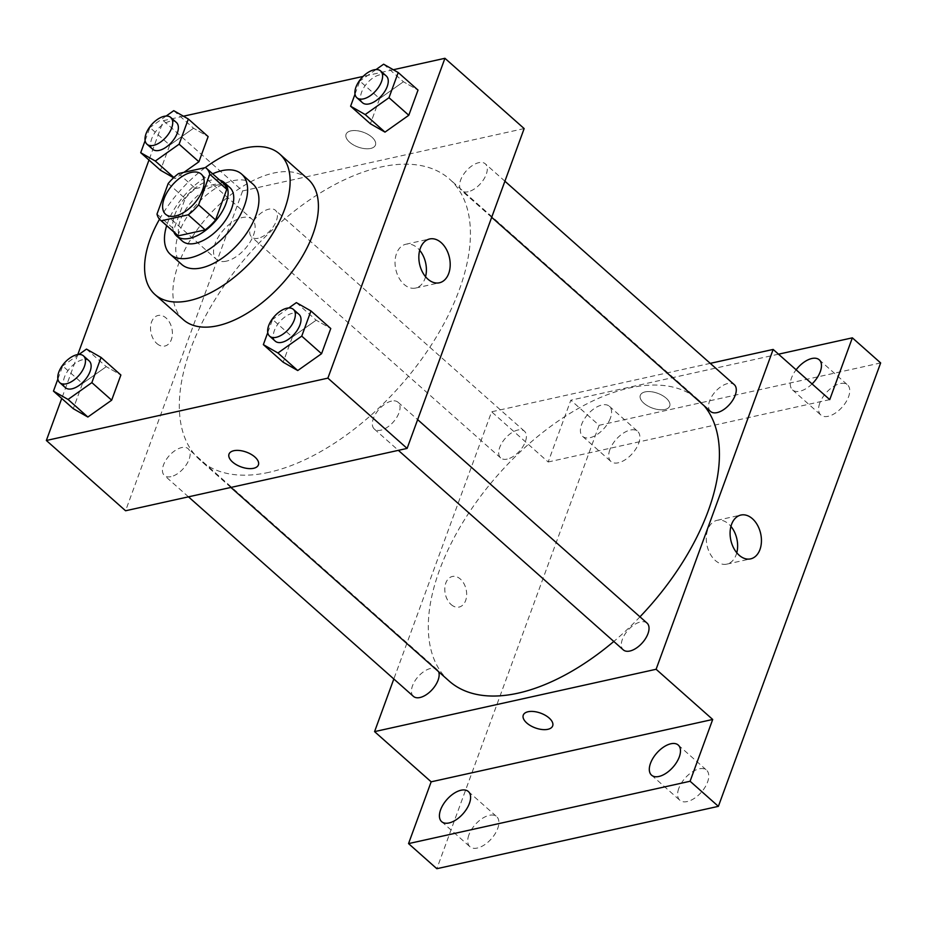 <?xml version="1.0" encoding="UTF-8"?>
<svg xmlns="http://www.w3.org/2000/svg" width="927" height="927" viewBox="0 0 927 927"><rect width="100%" height="100%" fill="white"/><g stroke="black" fill="none" stroke-linecap="round" stroke-linejoin="round"><path stroke-width="0.7" stroke-dasharray="4.63 3.48" d="M226.35 261.159A26.837 14.334 131.6 0 1 216.512 259.433A26.837 14.334 131.6 0 1 223.604 229.85A26.837 14.334 131.6 0 1 252.144 219.27A26.837 14.334 131.6 0 1 250.07 242.121A26.837 14.334 131.6 0 1 226.35 261.159M168.204 183.488L185.18 198.54L173.975 229.143L156.999 214.079M177.381 235.157A34.647 18.494 131.6 0 1 173.975 229.143M185.18 198.54A34.647 18.494 131.6 0 1 195.551 188.598L178.575 173.534M223.361 183.326A34.647 18.494 131.6 0 0 222.492 182.631L195.551 188.598M219.769 180.139A35.782 19.108 -48.4 0 0 174.774 214.902A35.782 19.108 -48.4 0 0 173.801 231.97M182.283 241.032A35.782 19.108 131.6 0 1 180.441 219.931A35.782 19.108 131.6 0 1 203.986 190.869A35.782 19.108 131.6 0 1 229.78 187.486M222.492 182.631L205.516 167.567M212.642 173.812A53.685 28.667 -48.4 0 0 167.636 222.758A53.685 28.667 -48.4 0 0 166.663 225.643M252.967 184.137A53.685 28.667 -48.4 0 0 214.276 189.201A53.685 28.667 -48.4 0 0 178.957 232.804A53.685 28.667 -48.4 0 0 181.727 264.45M205.18 167.648A93.94 50.162 -48.4 0 0 159.525 219.201M183.303 319.676A93.94 50.162 131.6 0 1 178.459 264.276A93.94 50.162 131.6 0 1 240.267 187.984A93.94 50.162 131.6 0 1 307.984 179.12M173.743 110.672L193.546 128.239L208.135 136.582L193.546 128.239L169.745 145.087L160.522 170.267L169.745 145.087L149.931 127.52L145.133 140.637M175.122 178.61L173.604 177.741L175.122 178.61L183.963 172.341L175.122 178.61L173.859 177.497M383.616 64.195L403.43 81.761L418.019 90.093L403.43 81.761L379.618 98.598L370.406 123.778L379.618 98.598L359.815 81.031L355.018 94.148M393.315 69.734L363.106 76.42M183.43 116.211L163.395 120.649L148.98 160.023M77.798 354.566L61.738 398.448M86.489 349.097L106.292 366.663L120.881 375.006L106.292 366.663L82.491 383.511L73.279 408.691L82.491 383.511L62.688 365.945L57.88 379.062M296.373 302.619L316.177 320.186L330.765 328.517L316.177 320.186L292.376 337.022L283.152 362.202L292.376 337.022L272.561 319.456L267.764 332.573M524.161 128.575L242.619 190.927L163.395 120.649M242.619 190.927L125.574 510.765M156.802 343.488A15.655 10.66 77.5 0 0 164.844 346.049A15.655 10.66 77.5 0 0 171.866 328.459A15.655 10.66 77.5 0 0 158.077 315.481A15.655 10.66 77.5 0 0 150.545 327.289A15.655 10.66 77.5 0 0 156.802 343.488M269.004 472.318A187.88 100.325 131.6 0 1 200.197 460.221A187.88 100.325 131.6 0 1 249.815 253.094A187.88 100.325 131.6 0 1 449.549 179.108A187.88 100.325 131.6 0 1 435.087 339.039A187.88 100.325 131.6 0 1 269.004 472.318M468.112 191.75A17.891 9.56 131.6 0 1 461.565 190.603A17.891 9.56 131.6 0 1 466.293 170.869A17.891 9.56 131.6 0 1 485.308 163.824A17.891 9.56 131.6 0 1 483.929 179.062A17.891 9.56 131.6 0 1 468.112 191.75M258.239 238.239A17.891 9.56 131.6 0 1 251.68 237.08A17.891 9.56 131.6 0 1 256.408 217.358A17.891 9.56 131.6 0 1 275.435 210.313A17.891 9.56 131.6 0 1 274.056 225.539A17.891 9.56 131.6 0 1 258.239 238.239M170.985 476.663A17.891 9.56 131.6 0 1 164.427 475.505A17.891 9.56 131.6 0 1 169.154 455.783A17.891 9.56 131.6 0 1 188.181 448.738A17.891 9.56 131.6 0 1 186.802 463.963A17.891 9.56 131.6 0 1 170.985 476.663M391.507 401.101A17.891 9.56 -48.4 0 0 375.69 413.79A17.891 9.56 -48.4 0 0 374.311 429.027A17.891 9.56 -48.4 0 0 393.338 421.982A17.891 9.56 -48.4 0 0 398.054 402.248A17.891 9.56 -48.4 0 0 391.507 401.101M350.858 130.881A15.655 7.856 -159.9 0 0 346.049 134.288A15.655 7.856 -159.9 0 0 358.054 147.045A15.655 7.856 -159.9 0 0 375.458 145.052A15.655 7.856 -159.9 0 0 368.112 134.461A15.655 7.856 -159.9 0 0 350.858 130.881A15.655 7.856 -159.9 0 0 346.049 134.299A15.655 7.856 -159.9 0 0 358.054 147.045A15.655 7.856 -159.9 0 0 375.458 145.052A15.655 7.856 -159.9 0 0 368.1 134.461A15.655 7.856 -159.9 0 0 350.846 130.892M229.015 454.126L229.015 454.126A15.655 7.856 20.1 0 1 246.408 452.133A15.655 7.856 20.1 0 1 258.413 464.879A15.655 7.856 20.1 0 1 258.413 464.89L258.413 464.89M425.539 276.721A22.433 15.272 -102.5 0 1 415.563 288.065A22.433 15.272 -102.5 0 1 404.045 284.38A22.433 15.272 -102.5 0 1 395.064 261.159A22.433 15.272 -102.5 0 1 405.864 244.241A22.433 15.272 -102.5 0 1 419.699 250.313M156.814 343.488A15.655 10.66 77.5 0 0 164.855 346.049A15.655 10.66 77.5 0 0 171.877 328.459A15.655 10.66 77.5 0 0 158.077 315.481A15.655 10.66 77.5 0 0 150.545 327.277A15.655 10.66 77.5 0 0 156.814 343.488M449.189 681.078A187.88 100.325 131.6 0 1 498.807 473.952A187.88 100.325 131.6 0 1 698.529 399.977A187.88 100.325 131.6 0 1 704.207 405.829M639.966 616.826A187.88 100.325 131.6 0 1 613.801 641.461M647.046 623.106A17.891 9.56 -48.4 0 0 640.499 621.959A17.891 9.56 -48.4 0 0 624.682 634.647A17.891 9.56 -48.4 0 0 623.303 649.885M507.231 459.097A17.891 9.56 131.6 0 1 500.673 457.938A17.891 9.56 131.6 0 1 505.4 438.216A17.891 9.56 131.6 0 1 524.415 431.171A17.891 9.56 131.6 0 1 523.048 446.397A17.891 9.56 131.6 0 1 507.231 459.097M413.419 696.362A17.891 9.56 131.6 0 1 418.147 676.64A17.891 9.56 131.6 0 1 437.173 669.595A17.891 9.56 131.6 0 1 438.622 671.704M710.557 411.461A17.891 9.56 131.6 0 1 715.273 391.727A17.891 9.56 131.6 0 1 734.3 384.682M710.256 363.361L491.611 411.785L393.824 678.993M880.65 362.932L599.109 425.296L570.812 400.197L548.193 461.982L491.611 411.785M599.109 425.296L436.837 868.703M451.067 604.508A15.655 10.66 77.5 0 0 459.108 607.069A15.655 10.66 77.5 0 0 466.13 589.479A15.655 10.66 77.5 0 0 452.341 576.501A15.655 10.66 77.5 0 0 444.798 588.297A15.655 10.66 77.5 0 0 451.067 604.508M829.746 399.618L548.193 461.982M645.111 391.901A15.655 7.856 -159.9 0 0 640.314 395.308A15.655 7.856 -159.9 0 0 652.318 408.054A15.655 7.856 -159.9 0 0 669.723 406.061A15.655 7.856 -159.9 0 0 662.365 395.47A15.655 7.856 -159.9 0 0 645.111 391.901A15.655 7.856 -159.9 0 0 640.314 395.308A15.655 7.856 -159.9 0 0 652.318 408.065A15.655 7.856 -159.9 0 0 669.723 406.072A15.655 7.856 -159.9 0 0 662.365 395.481A15.655 7.856 -159.9 0 0 645.111 391.901M523.268 715.134L523.268 715.146A15.655 7.856 20.1 0 1 523.268 715.134A15.655 7.856 20.1 0 1 540.673 713.141A15.655 7.856 20.1 0 1 552.677 725.899L552.677 725.899M736.78 552.793A22.433 15.272 -102.5 0 1 726.803 564.137A22.433 15.272 -102.5 0 1 715.285 560.453A22.433 15.272 -102.5 0 1 706.304 537.231A22.433 15.272 -102.5 0 1 717.104 520.314A22.433 15.272 -102.5 0 1 730.928 526.385M451.078 604.497A15.655 10.66 77.5 0 0 459.108 607.069A15.655 10.66 77.5 0 0 466.13 589.479A15.655 10.66 77.5 0 0 452.341 576.49A15.655 10.66 77.5 0 0 444.809 588.297A15.655 10.66 77.5 0 0 451.078 604.497M610.395 418.147A20.127 10.753 131.6 0 1 597.15 434.496A20.127 10.753 131.6 0 1 582.643 436.397A20.127 10.753 131.6 0 1 587.961 414.195A20.127 10.753 131.6 0 1 609.363 406.269A20.127 10.753 131.6 0 1 610.395 418.147M812.064 383.94A20.127 10.753 131.6 0 1 792.527 389.908A20.127 10.753 131.6 0 1 796.119 369.803M778.518 354.184L570.812 400.197M819.781 403.141A20.127 10.753 -48.4 0 0 820.824 415.006A20.127 10.753 -48.4 0 0 835.331 413.106A20.127 10.753 -48.4 0 0 848.576 396.756A20.127 10.753 -48.4 0 0 847.533 384.89A20.127 10.753 -48.4 0 0 833.025 386.791A20.127 10.753 -48.4 0 0 819.781 403.141M678.796 788.39A20.127 10.753 -48.4 0 0 679.839 800.268A20.127 10.753 -48.4 0 0 694.346 798.367A20.127 10.753 -48.4 0 0 707.591 782.017A20.127 10.753 -48.4 0 0 706.548 770.152A20.127 10.753 -48.4 0 0 692.04 772.052A20.127 10.753 -48.4 0 0 678.796 788.39M468.911 834.879A20.127 10.753 -48.4 0 0 469.954 846.757A20.127 10.753 -48.4 0 0 484.462 844.845A20.127 10.753 -48.4 0 0 497.706 828.506A20.127 10.753 -48.4 0 0 496.663 816.629A20.127 10.753 -48.4 0 0 482.156 818.529A20.127 10.753 -48.4 0 0 468.911 834.879M609.896 449.618A20.127 10.753 -48.4 0 0 610.939 461.495A20.127 10.753 -48.4 0 0 625.447 459.595A20.127 10.753 -48.4 0 0 638.691 443.245A20.127 10.753 -48.4 0 0 637.66 431.368A20.127 10.753 -48.4 0 0 623.141 433.268A20.127 10.753 -48.4 0 0 609.896 449.618M288.795 307.973L272.561 319.456M275.284 341.182A17.891 9.56 131.6 0 1 280 321.46A17.891 9.56 131.6 0 1 299.027 314.415M316.177 320.186L292.376 337.022M376.049 69.548L359.815 81.031M362.527 102.758A17.891 9.56 131.6 0 1 367.254 83.024A17.891 9.56 131.6 0 1 386.281 75.979M403.43 81.761L379.618 98.598M78.922 354.462L62.688 365.945M65.4 387.671A17.891 9.56 131.6 0 1 70.128 367.938A17.891 9.56 131.6 0 1 89.143 360.893M106.292 366.663L82.491 383.511M166.165 116.026L149.931 127.52M152.654 149.235A17.891 9.56 131.6 0 1 157.381 129.513A17.891 9.56 131.6 0 1 176.397 122.468M193.546 128.239L169.745 145.087M165.585 214.253L216.512 259.433M201.205 174.102L252.144 219.27M415.563 288.065L439.375 282.793M405.864 244.241L429.664 238.969M698.529 399.977L449.549 179.108M230.881 487.44L200.197 460.221M374.311 429.027L398.355 450.348M398.054 402.248L417.648 419.63M524.415 431.171L275.435 210.313M500.673 457.938L251.68 237.08M437.173 669.595L188.181 448.738M188.471 496.837L164.427 475.505M504.902 181.205L485.308 163.824M491.692 217.324L461.565 190.603M726.803 564.137L750.615 558.865M717.104 520.314L740.905 515.053M582.643 436.397L610.939 461.495M609.363 406.269L637.66 431.368M441.658 821.658L469.954 846.757M468.378 791.531L496.663 816.629M651.542 775.169L679.839 800.268M678.251 745.053L706.548 770.152M792.527 389.908L820.824 415.006M819.236 359.792L847.533 384.89"/><path stroke-width="1.39" d="M175.423 215.991A26.837 14.334 131.6 0 1 165.585 214.253A26.837 14.334 131.6 0 1 172.677 184.67A26.837 14.334 131.6 0 1 201.205 174.102A26.837 14.334 131.6 0 1 199.143 196.953A26.837 14.334 131.6 0 1 175.423 215.991M198.598 204.867L209.792 174.276A34.647 18.494 131.6 0 0 206.385 168.262A34.647 18.494 131.6 0 0 205.516 167.567L178.575 173.534A34.647 18.494 131.6 0 0 168.204 183.488L156.999 214.079A34.647 18.494 131.6 0 0 160.406 220.093A34.647 18.494 131.6 0 0 161.286 220.788L188.216 214.821A34.647 18.494 131.6 0 0 198.598 204.867L215.574 219.931L226.767 189.328L209.792 174.276M161.286 220.788L178.262 235.84L205.191 229.884L188.216 214.821M178.262 235.84A34.647 18.494 131.6 0 1 177.381 235.157L160.406 220.093M206.385 168.262L223.361 183.326A34.647 18.494 131.6 0 1 226.767 189.328M215.574 219.931A34.647 18.494 131.6 0 1 205.191 229.884M173.801 231.97A35.782 19.108 -48.4 0 0 176.628 236.014A35.782 19.108 -48.4 0 0 214.67 221.924A35.782 19.108 -48.4 0 0 224.125 182.468A35.782 19.108 -48.4 0 0 219.769 180.139M224.125 182.468L229.78 187.486A35.782 19.108 131.6 0 1 227.022 217.949A35.782 19.108 131.6 0 1 195.388 243.337A35.782 19.108 131.6 0 1 182.283 241.032L176.628 236.014M166.663 225.643A53.685 28.667 -48.4 0 0 170.417 254.415A53.685 28.667 -48.4 0 0 227.474 233.28A53.685 28.667 -48.4 0 0 241.657 174.102A53.685 28.667 -48.4 0 0 212.642 173.812M170.417 254.415L181.727 264.45A53.685 28.667 -48.4 0 0 238.795 243.314A53.685 28.667 -48.4 0 0 252.967 184.137L241.657 174.102M159.525 219.201A93.94 50.162 -48.4 0 0 150.162 239.178A93.94 50.162 -48.4 0 0 155.018 294.577A93.94 50.162 -48.4 0 0 254.879 257.59A93.94 50.162 -48.4 0 0 279.687 154.021A93.94 50.162 -48.4 0 0 205.18 167.648M279.687 154.021L307.984 179.12A93.94 50.162 131.6 0 1 300.754 259.085A93.94 50.162 131.6 0 1 217.718 325.725A93.94 50.162 131.6 0 1 183.303 319.676L155.018 294.577M145.133 140.637L140.719 152.7L155.307 161.031L179.12 144.195L198.923 161.761L183.963 172.341L198.923 161.761L208.135 136.582L188.332 119.015L173.743 110.672L166.165 116.026M160.522 170.267L173.604 177.741L160.522 170.267L140.719 152.7M355.018 94.148L350.603 106.211L370.406 123.778L384.995 132.121L408.795 115.272L418.019 90.093L398.204 72.526L383.616 64.195L376.049 69.548M61.738 398.448L46.35 440.487L327.891 378.135L444.937 58.297L393.315 69.734M363.106 76.42L183.43 116.211M148.98 160.023L77.798 354.566M57.88 379.062L53.465 391.124L73.279 408.691L87.868 417.034L111.669 400.186L120.881 375.006L101.078 357.44L86.489 349.097L78.922 354.462M267.764 332.573L263.349 344.635L283.152 362.202L297.741 370.545L321.553 353.708L330.765 328.517L310.962 310.951L296.373 302.619L288.795 307.973M444.937 58.297L524.161 128.575L407.115 448.413L125.574 510.765L46.35 440.487M407.115 448.413L327.891 378.135M427.845 279.108A22.433 15.272 -102.5 0 1 418.865 255.887A22.433 15.272 -102.5 0 1 429.664 238.969A22.433 15.272 -102.5 0 1 449.433 257.579A22.433 15.272 -102.5 0 1 439.375 282.793A22.433 15.272 -102.5 0 1 427.845 279.108M258.413 464.89A15.655 7.856 20.1 0 1 253.616 468.286A15.655 7.856 20.1 0 1 236.362 464.717A15.655 7.856 20.1 0 1 229.004 454.126A15.655 7.856 20.1 0 1 246.408 452.133A15.655 7.856 20.1 0 1 258.413 464.89A15.655 7.856 20.1 0 1 253.616 468.297A15.655 7.856 20.1 0 1 236.362 464.717A15.655 7.856 20.1 0 1 229.015 454.126M419.699 250.313A22.433 15.272 -102.5 0 1 425.539 276.721M613.801 641.461A187.88 100.325 131.6 0 1 517.996 693.176A187.88 100.325 131.6 0 1 449.189 681.078L230.881 487.44M704.207 405.829A187.88 100.325 131.6 0 1 639.966 616.826M398.355 450.348L623.303 649.885A17.891 9.56 -48.4 0 0 642.318 642.84A17.891 9.56 -48.4 0 0 647.046 623.106L417.648 419.63M438.622 671.704A17.891 9.56 131.6 0 1 434.508 686.745A17.891 9.56 131.6 0 1 419.977 697.521A17.891 9.56 131.6 0 1 413.419 696.362L188.471 496.837M504.902 181.205L734.3 384.682A17.891 9.56 131.6 0 1 732.921 399.919A17.891 9.56 131.6 0 1 717.104 412.608A17.891 9.56 131.6 0 1 710.557 411.461L491.692 217.324M393.824 678.993L374.566 731.623L656.107 669.271L773.153 349.433L710.256 363.361M690.094 781.252L718.379 806.351L436.837 868.703L408.54 843.605L690.094 781.252L712.701 719.468L656.107 669.271M374.566 731.623L431.159 781.82L408.54 843.605M718.379 806.351L880.65 362.932L852.353 337.834L778.518 354.184M773.153 349.433L829.746 399.618L852.353 337.834M739.086 555.18A22.433 15.272 -102.5 0 1 730.105 531.959A22.433 15.272 -102.5 0 1 740.905 515.053A22.433 15.272 -102.5 0 1 760.673 533.651A22.433 15.272 -102.5 0 1 750.615 558.865A22.433 15.272 -102.5 0 1 739.086 555.18M431.159 781.82L712.701 719.468M552.677 725.899A15.655 7.856 20.1 0 1 547.88 729.306A15.655 7.856 20.1 0 1 530.626 725.737A15.655 7.856 20.1 0 1 523.268 715.146A15.655 7.856 20.1 0 1 540.673 713.153A15.655 7.856 20.1 0 1 552.677 725.899A15.655 7.856 20.1 0 1 547.88 729.306A15.655 7.856 20.1 0 1 530.626 725.737A15.655 7.856 20.1 0 1 523.268 715.146M730.928 526.385A22.433 15.272 -102.5 0 1 736.78 552.793M796.119 369.803A20.127 10.753 131.6 0 1 819.236 359.792A20.127 10.753 131.6 0 1 820.279 371.657A20.127 10.753 131.6 0 1 812.064 383.94M469.41 803.408A20.127 10.753 131.6 0 1 456.165 819.758A20.127 10.753 131.6 0 1 441.658 821.658A20.127 10.753 131.6 0 1 446.976 799.456A20.127 10.753 131.6 0 1 468.378 791.531A20.127 10.753 131.6 0 1 469.41 803.408M679.294 756.919A20.127 10.753 131.6 0 1 666.049 773.269A20.127 10.753 131.6 0 1 651.542 775.169A20.127 10.753 131.6 0 1 656.861 752.979A20.127 10.753 131.6 0 1 678.251 745.053A20.127 10.753 131.6 0 1 679.294 756.919M263.349 344.635L277.938 352.978L301.738 336.13L310.962 310.951M293.372 309.386L299.027 314.415A17.891 9.56 131.6 0 1 297.648 329.641A17.891 9.56 131.6 0 1 281.831 342.33A17.891 9.56 131.6 0 1 275.284 341.182L269.618 336.165A17.891 9.56 131.6 0 1 274.346 316.431A17.891 9.56 131.6 0 1 293.372 309.386A17.891 9.56 131.6 0 1 291.993 324.624A17.891 9.56 131.6 0 1 276.176 337.312A17.891 9.56 131.6 0 1 269.618 336.165M283.152 362.202L297.741 370.545L277.938 352.978M297.741 370.545L321.553 353.708L301.738 336.13M321.553 353.708L330.765 328.517M350.603 106.211L365.192 114.554L388.992 97.706L398.204 72.526M380.615 70.962L386.281 75.979A17.891 9.56 131.6 0 1 384.902 91.217A17.891 9.56 131.6 0 1 369.085 103.905A17.891 9.56 131.6 0 1 362.527 102.758L356.872 97.741A17.891 9.56 131.6 0 1 361.6 78.007A17.891 9.56 131.6 0 1 380.615 70.962A17.891 9.56 131.6 0 1 379.247 86.199A17.891 9.56 131.6 0 1 363.43 98.888A17.891 9.56 131.6 0 1 356.872 97.741M370.406 123.778L384.995 132.121L365.192 114.554M384.995 132.121L408.795 115.272L388.992 97.706M408.795 115.272L418.019 90.093M53.465 391.124L68.053 399.456L91.866 382.619L101.078 357.44M83.488 355.875L89.143 360.893A17.891 9.56 131.6 0 1 87.775 376.13A17.891 9.56 131.6 0 1 71.958 388.819A17.891 9.56 131.6 0 1 65.4 387.671L59.745 382.642A17.891 9.56 131.6 0 1 64.461 362.92A17.891 9.56 131.6 0 1 83.488 355.875A17.891 9.56 131.6 0 1 82.109 371.101A17.891 9.56 131.6 0 1 66.292 383.801A17.891 9.56 131.6 0 1 59.745 382.642M73.279 408.691L87.868 417.034L68.053 399.456M87.868 417.034L111.669 400.186L91.866 382.619M111.669 400.186L120.881 375.006M179.12 144.195L188.332 119.015M170.742 117.451L176.397 122.468A17.891 9.56 131.6 0 1 175.018 137.706A17.891 9.56 131.6 0 1 159.201 150.394A17.891 9.56 131.6 0 1 152.654 149.235L146.987 144.218A17.891 9.56 131.6 0 1 151.715 124.496A17.891 9.56 131.6 0 1 170.742 117.451A17.891 9.56 131.6 0 1 169.363 132.677A17.891 9.56 131.6 0 1 153.546 145.377A17.891 9.56 131.6 0 1 146.987 144.218M173.859 177.497L155.307 161.031M198.923 161.761L208.135 136.582"/></g></svg>
